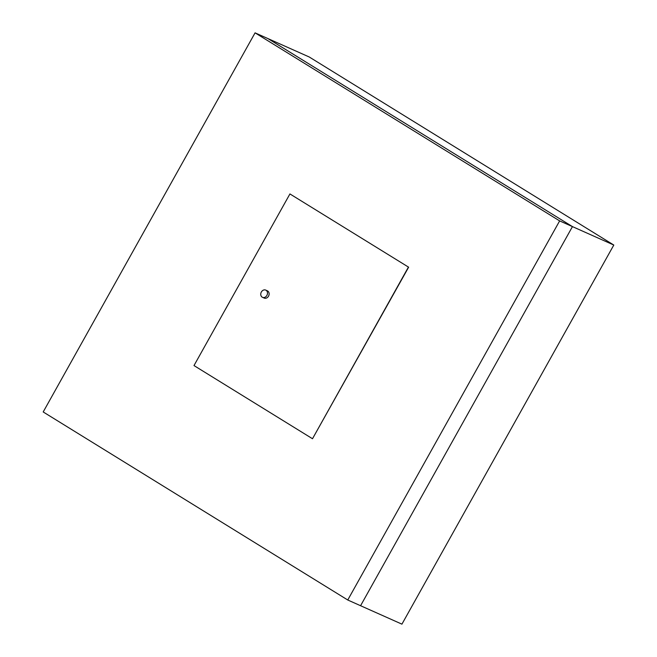 <?xml version="1.0" encoding="UTF-8"?>
<svg xmlns="http://www.w3.org/2000/svg" width="657" height="657" viewBox="0 0 657 657"><rect width="100%" height="100%" fill="white"/><g stroke="black" fill="none" stroke-linecap="round" stroke-linejoin="round"><path stroke-width="0.99" d="M263.843 297.9A3.958 3.244 -66 0 0 264.163 298.064A3.958 3.244 -66 0 0 268.639 295.97A3.958 3.244 -66 0 0 267.695 291.01A3.958 3.244 -66 0 0 267.383 290.837L265.732 290.107A3.958 3.244 -66 0 0 261.371 291.963A3.958 3.244 -66 0 0 261.839 296.907A3.958 3.244 -66 0 0 262.504 297.334A3.958 3.244 -66 0 0 266.865 295.469A3.958 3.244 -66 0 0 266.397 290.525A3.958 3.244 -66 0 0 265.732 290.107M43.198 411.955L347.758 600.005L559.641 220.9L255.072 32.85L43.198 411.955M408.629 267.194L289.926 193.938L193.996 365.571L312.502 438.736L408.629 267.194L289.926 193.938M347.758 600.005L360.578 605.721L572.452 226.608L267.892 38.566L309.242 56.995L613.802 245.045L401.928 624.15L360.578 605.721L572.452 226.608L613.802 245.045M559.641 220.9L572.452 226.608L267.892 38.566L255.072 32.85M312.502 438.736L408.424 267.103M262.504 297.334L264.163 298.064"/></g></svg>
